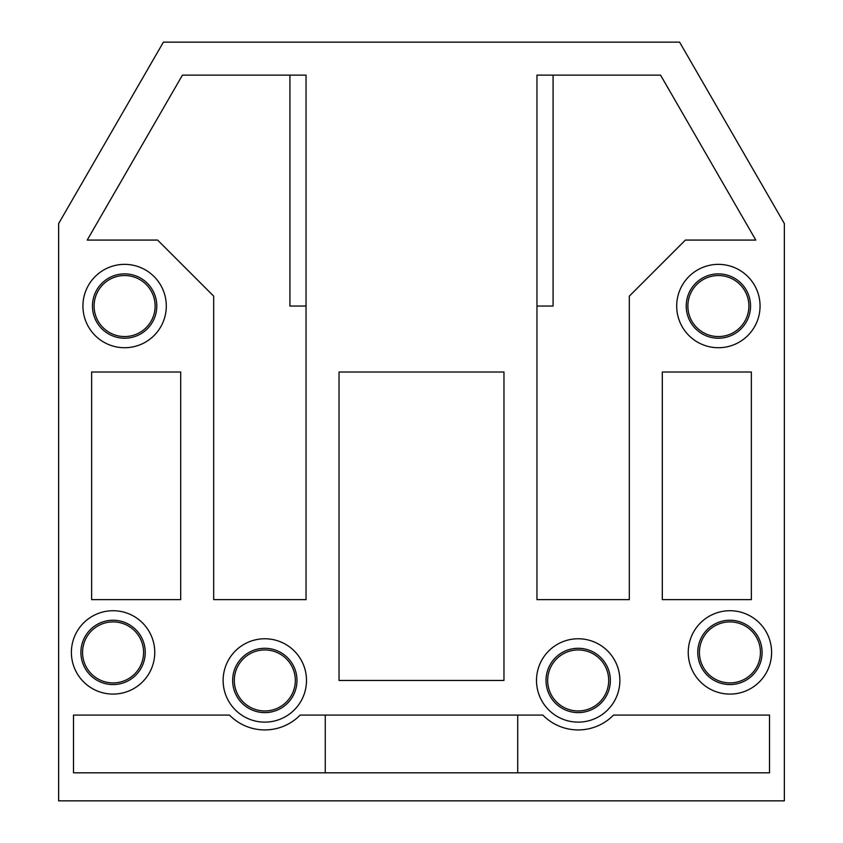 <?xml version="1.0" encoding="UTF-8"?>
<svg xmlns="http://www.w3.org/2000/svg" width="843" height="843" viewBox="0 0 843 843"><rect width="100%" height="100%" fill="white"/><g stroke="black" fill="none" stroke-linecap="round" stroke-linejoin="round"><path stroke-width="1.26" d="M300.15 715.085L542.85 715.085A49.484 49.484 0 0 0 613.525 715.085L769.511 715.085L769.511 772.81L73.489 772.81L73.489 715.085L229.475 715.085A49.484 49.484 0 0 0 300.15 715.085M325.272 715.085L325.272 772.81M517.728 772.81L517.728 715.085M503.966 372.016L339.034 372.016L339.034 680.449L503.966 680.449L503.966 372.016M94.1 306.041A30.517 30.517 0 0 0 139.875 332.469A30.517 30.517 0 0 0 139.875 279.623A30.517 30.517 0 0 0 94.1 306.041M679.606 42.15L784.359 223.574L784.359 800.85L58.641 800.85L58.641 223.574L163.394 42.15L679.606 42.15M91.634 599.626L180.697 599.626L180.697 372.016L91.634 372.016L91.634 599.626M751.366 599.626L751.366 372.016L662.303 372.016L662.303 599.626L751.366 599.626M688.246 652.408A41.686 41.686 0 0 1 750.765 616.307A41.686 41.686 0 0 1 750.765 688.51A41.686 41.686 0 0 1 688.246 652.408M536.506 680.449A41.686 41.686 0 0 1 599.025 644.347A41.686 41.686 0 0 1 599.025 716.55A41.686 41.686 0 0 1 536.506 680.449M676.697 306.041A41.686 41.686 0 0 1 739.227 269.95A41.686 41.686 0 0 1 739.227 342.142A41.686 41.686 0 0 1 676.697 306.041M82.93 306.041A41.686 41.686 0 0 1 145.46 269.95A41.686 41.686 0 0 1 145.46 342.142A41.686 41.686 0 0 1 82.93 306.041M223.132 680.449A41.686 41.686 0 0 1 285.651 644.347A41.686 41.686 0 0 1 285.651 716.55A41.686 41.686 0 0 1 223.132 680.449M71.392 652.408A41.686 41.686 0 0 1 133.911 616.307A41.686 41.686 0 0 1 133.911 688.51A41.686 41.686 0 0 1 71.392 652.408M157.609 240.076L87.208 240.076L182.436 75.132L306.041 75.132L306.041 599.626L213.679 599.626L213.679 296.146L157.609 240.076M536.959 599.626L629.321 599.626L629.321 296.146L685.391 240.076L755.792 240.076L660.564 75.132L536.959 75.132L536.959 599.626M536.959 306.041L553.082 306.041L553.082 75.132M289.918 75.132L289.918 306.041L306.041 306.041M687.867 306.041A30.517 30.517 0 0 0 733.642 332.469A30.517 30.517 0 0 0 733.642 279.623A30.517 30.517 0 0 0 687.867 306.041M750.544 306.041A32.16 32.16 0 0 0 718.384 273.88A32.16 32.16 0 0 0 686.223 306.041A32.16 32.16 0 0 0 718.384 338.212A32.16 32.16 0 0 0 750.544 306.041M699.416 652.408A30.517 30.517 0 0 0 745.18 678.836A30.517 30.517 0 0 0 745.18 625.98A30.517 30.517 0 0 0 699.416 652.408M762.093 652.408A32.16 32.16 0 0 0 729.933 620.248A32.16 32.16 0 0 0 697.762 652.408A32.16 32.16 0 0 0 729.933 684.569A32.16 32.16 0 0 0 762.093 652.408M610.353 680.449A32.16 32.16 0 0 0 578.193 648.288A32.16 32.16 0 0 0 546.022 680.449A32.16 32.16 0 0 0 578.193 712.609A32.16 32.16 0 0 0 610.353 680.449M547.676 680.449A30.517 30.517 0 0 0 593.44 706.877A30.517 30.517 0 0 0 593.44 654.02A30.517 30.517 0 0 0 547.676 680.449M92.456 306.041A32.16 32.16 0 0 0 140.697 333.902A32.16 32.16 0 0 0 140.697 278.19A32.16 32.16 0 0 0 92.456 306.041M82.561 652.408A30.517 30.517 0 0 0 128.326 678.836A30.517 30.517 0 0 0 128.326 625.98A30.517 30.517 0 0 0 82.561 652.408M80.907 652.408A32.16 32.16 0 0 0 129.158 680.259A32.16 32.16 0 0 0 129.158 624.558A32.16 32.16 0 0 0 80.907 652.408M232.647 680.449A32.16 32.16 0 0 0 280.898 708.299A32.16 32.16 0 0 0 280.898 652.598A32.16 32.16 0 0 0 232.647 680.449M234.301 680.449A30.517 30.517 0 0 0 280.066 706.877A30.517 30.517 0 0 0 280.066 654.02A30.517 30.517 0 0 0 234.301 680.449"/></g></svg>
